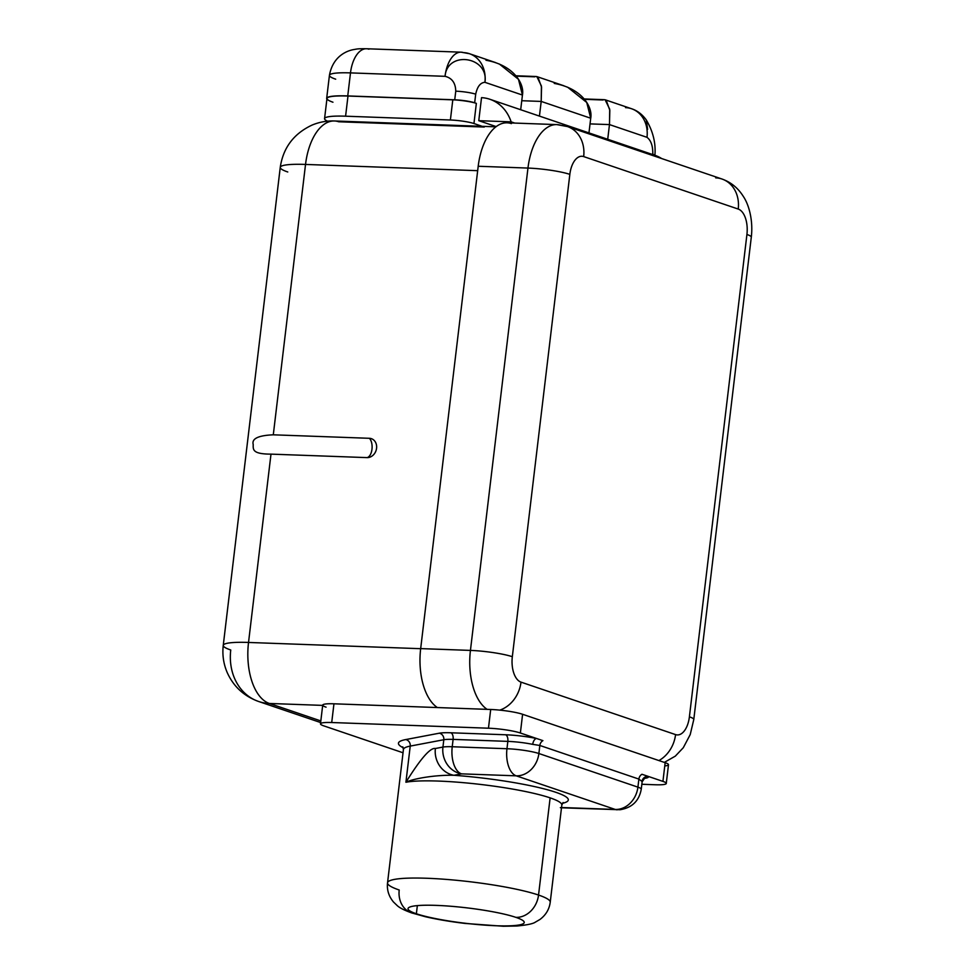 <?xml version="1.0" encoding="UTF-8"?>
<svg xmlns="http://www.w3.org/2000/svg" width="975" height="975" viewBox="0 0 975 975"><rect width="100%" height="100%" fill="white"/><g stroke="black" fill="none" stroke-linecap="round" stroke-linejoin="round"><path stroke-width="1.46" d="M477.677 170.674L305.528 164.434L273.293 434.813L369.379 438.299A9.811 8.251 108.8 0 1 376.569 448.256A9.811 8.251 108.8 0 1 367.075 457.616L270.989 454.131L248.527 642.452L420.676 648.692L248.527 642.452A52.662 6.959 -173.2 0 0 223.251 645.389A52.662 6.959 -173.2 0 0 230.758 649.996A52.662 44.265 -71.2 0 0 258.619 701.488A52.662 44.265 -71.2 0 0 269.368 703.463L320.824 720.927L269.368 703.463A52.662 27.666 -87.9 0 1 248.527 642.452A52.662 27.666 92.1 0 0 269.368 703.463A52.662 44.265 108.8 0 1 258.619 701.488C243.896 696.15 233.403 686.437 227.126 672.348C223.482 663.743 222.19 654.749 223.251 645.389A52.662 6.959 6.8 0 1 248.527 642.452L270.989 454.131L367.075 457.616A9.811 8.251 -71.2 0 0 369.038 457.421A9.811 8.251 -71.2 0 0 376.033 450.608A9.811 8.251 -71.2 0 0 374.632 440.944A9.811 8.251 -71.2 0 0 369.379 438.299A10.238 5.375 -87.9 0 1 371.975 449.231A10.238 5.375 -87.9 0 1 367.075 457.616A10.238 5.375 92.1 0 0 371.975 449.231A10.238 5.375 92.1 0 0 369.379 438.299L273.293 434.813C258.338 435.447 251.635 438.653 253.195 444.429C253.232 449.256 251.794 454.106 270.989 454.131C251.794 454.106 253.232 449.256 253.195 444.429C251.635 438.653 258.338 435.447 273.293 434.813L305.528 164.434A52.662 27.666 -87.9 0 1 334.449 120.973A52.662 27.666 92.1 0 0 305.528 164.434A52.662 6.959 -173.2 0 0 280.252 167.359A52.662 6.959 6.8 0 1 305.528 164.434L477.677 170.674M322.676 705.388L269.368 703.463L322.676 705.388M484.27 127.042L338.727 121.765A52.662 27.666 92.1 0 0 334.449 120.973C326.674 120.705 319.191 122.082 311.988 125.117C293.731 133.697 283.152 147.773 280.252 167.359A52.662 6.959 -173.2 0 0 287.759 171.978M327.503 121.18A43.765 5.789 6.8 0 1 345.589 116.196L450.389 119.998A17.282 2.279 6.8 0 1 473.947 123.532L482.15 126.323L473.947 123.532A17.282 2.279 -173.2 0 0 450.389 119.998L452.802 99.84L347.99 96.037L345.589 116.196L450.389 119.998L452.802 99.84A17.282 2.279 6.8 0 1 476.348 103.374L473.947 123.532L476.348 103.374A17.282 2.279 -173.2 0 0 452.802 99.84L347.99 96.037L345.589 116.196A43.765 5.789 -173.2 0 0 324.565 118.633A43.765 5.789 -173.2 0 0 327.503 121.18M478.774 120.681L481.528 97.646L478.774 120.681L511.132 121.851A43.887 36.892 -71.2 0 0 481.528 97.646A43.887 36.892 -71.2 0 1 489.828 99.255A43.887 36.892 -71.2 0 1 511.132 121.851L478.774 120.681L496.178 126.592L478.774 120.681M520.687 109.724L522.442 95.05L484.916 82.314C480.383 82.643 477.311 86.592 475.702 94.173L474.667 102.802L476.348 103.374L474.667 102.802L475.702 94.173C477.311 86.592 480.383 82.643 484.916 82.314A29.262 24.594 -71.2 0 0 469.45 53.71A29.262 24.594 -71.2 0 0 463.478 52.613A29.262 15.368 92.1 0 0 461.102 52.175A29.262 15.368 92.1 0 0 445.039 76.318L350.488 72.893L347.746 95.928A43.887 5.801 -173.2 0 0 326.674 98.377A43.887 5.801 -173.2 0 0 326.905 99.097A43.887 5.801 6.8 0 1 347.746 95.928L454.728 99.803L455.764 91.175C455.557 82.948 451.973 77.988 445.039 76.318L350.488 72.893L347.746 95.928L454.728 99.803L455.764 91.175A14.625 1.938 6.8 0 1 475.702 94.173A14.625 1.938 6.8 0 0 455.764 91.175C455.557 82.948 451.973 77.988 445.039 76.318A29.262 15.368 -87.9 0 1 461.102 52.175L469.45 53.71A29.262 24.594 108.8 0 1 484.928 82.314C489.048 56.453 447.257 50.176 445.039 76.318C447.257 50.176 489.048 56.453 484.916 82.314L522.442 95.05L520.687 109.724M324.565 118.633L326.978 98.475A43.765 5.789 6.8 0 1 347.99 96.037A43.765 5.789 -173.2 0 0 332.95 102.217M584.452 99.316L603.038 99.998M368.928 49.189A29.262 15.368 92.1 0 0 366.563 48.75C357.52 48.689 358.044 48.811 352.913 49.725C348.319 50.639 333.06 55.185 329.428 75.343A43.887 5.801 6.8 0 1 350.488 72.893A29.262 15.368 -87.9 0 1 366.563 48.75A29.262 15.368 92.1 0 0 350.488 72.893A43.887 5.801 -173.2 0 0 329.428 75.343A43.887 5.801 -173.2 0 0 335.68 79.182M474.679 102.802A14.625 1.938 -173.2 0 0 454.728 99.803A14.625 1.938 6.8 0 1 474.679 102.802M567.621 87.189L586.743 102.472L590.716 118.231L541.198 101.424L539.443 116.098L541.198 101.424L521.759 100.718L541.198 101.424L541.552 87.128L537.908 77.11M536.847 76.598L541.43 86.056L541.198 101.424L590.716 118.231L588.961 132.905L590.716 118.231C592.898 107.372 582.307 88.372 554.263 83.436M652.75 154.562L652.775 154.282A14.625 1.938 6.8 0 1 654.713 155.22A14.625 1.938 6.8 0 0 652.787 154.282C652.97 146.055 651.044 140.412 646.998 137.329L609.472 124.593L590.046 123.898L609.472 124.593L609.826 110.309L606.194 100.279M607.717 139.279L609.472 124.593L607.717 139.279M499.334 64.009L518.468 79.292L522.442 95.05C524.623 84.191 514.032 65.191 485.989 60.255M605.341 99.84L631.52 108.725A29.262 24.594 108.8 0 1 646.998 137.329A29.262 24.594 -71.2 0 0 631.52 108.725A29.262 24.594 -71.2 0 0 625.548 107.64M605.122 99.779L609.716 109.237L609.472 124.593L646.998 137.329C651.044 140.412 652.97 146.055 652.775 154.282M631.52 108.725C637.272 110.589 642.196 114.331 646.279 119.937L647.632 129.309M689.398 716.82A21.938 11.529 -87.9 0 1 675.565 734.602L521.003 682.134A21.938 11.529 -87.9 0 1 512.326 656.711L569.839 174.367A21.938 11.529 -87.9 0 1 583.672 156.585L738.233 209.064A21.938 11.529 -87.9 0 1 746.923 234.475L689.398 716.82L746.923 234.475A21.938 11.529 92.1 0 0 738.233 209.064L583.672 156.585A21.938 11.529 92.1 0 0 569.839 174.367L512.326 656.711A21.938 11.529 92.1 0 0 521.003 682.134L675.565 734.602A30.725 25.825 108.8 0 1 658.942 760.561A30.725 25.825 -71.2 0 0 675.565 734.602A21.938 11.529 92.1 0 0 689.398 716.82A30.725 4.058 6.8 0 1 693.786 719.513A30.725 4.058 -173.2 0 0 689.398 716.82M556.871 124.605L507.122 122.801A52.662 27.666 -87.9 0 0 478.201 166.262L527.962 168.066A30.725 4.058 6.8 0 1 569.839 174.367A30.725 4.058 -173.2 0 0 527.962 168.066L470.438 650.41A30.725 4.058 6.8 0 1 512.326 656.711A30.725 4.058 -173.2 0 0 470.438 650.41A52.662 27.666 92.1 0 0 487.134 709.361A52.662 27.666 -87.9 0 1 470.438 650.41L420.676 648.607L470.438 650.41L527.962 168.066A52.662 27.666 -87.9 0 1 556.871 124.605L567.426 126.555A30.725 25.825 108.8 0 1 583.672 156.585A30.725 25.825 -71.2 0 0 567.426 126.555A30.725 25.825 -71.2 0 0 561.149 125.409A52.662 27.666 92.1 0 0 556.871 124.605A52.662 27.666 92.1 0 0 527.962 168.066L478.201 166.262L420.676 648.607A52.662 27.666 -87.9 0 0 437.373 707.557A52.662 27.666 -87.9 0 1 420.676 648.607L478.201 166.262A52.662 27.666 -87.9 0 1 511.388 123.606M499.822 710.129A30.725 25.825 -71.2 0 0 521.003 682.134A30.725 25.825 108.8 0 1 499.822 710.129M567.426 126.555L721.987 179.022A30.725 25.825 108.8 0 1 738.233 209.064A30.725 25.825 -71.2 0 0 721.987 179.022A30.725 25.825 -71.2 0 0 715.723 177.877M721.987 179.022C730.884 182.203 737.953 187.931 743.182 196.207C748.971 204.616 753.285 220.521 751.298 237.169A30.725 4.058 -173.2 0 0 746.923 234.475A30.725 4.058 6.8 0 1 751.298 237.169L693.786 719.513L690.215 734.589L683.292 747.715L675.309 756.137L664.328 762.389M326.052 707.155A23.412 3.096 6.8 0 1 333.95 703.804L490.693 709.483A23.412 3.096 6.8 0 1 522.6 714.285L665.157 762.682A23.412 3.096 6.8 0 1 664.779 765.936M402.773 746.838L403.431 749.495A81.924 10.835 6.8 0 1 410.231 746.094L405.917 782.243A81.924 10.835 6.8 0 1 475.154 783.827A81.924 10.835 6.8 0 1 550.132 797.867L538.541 895.05A81.924 10.835 6.8 0 1 550.229 902.228A81.924 10.835 -173.2 0 0 538.541 895.05L550.132 797.867A81.924 10.835 6.8 0 1 561.819 805.045L563.148 802.498M538.541 895.05A81.924 10.835 -173.2 0 0 447.696 879.511A81.924 10.835 -173.2 0 0 387.538 882.826A81.924 10.835 -173.2 0 0 399.214 890.004A23.412 19.671 -71.2 0 0 411.596 912.892A23.412 19.671 -71.2 0 0 416.374 913.758A23.412 19.671 108.8 0 1 411.596 912.892C404.576 910.37 399.823 907.981 397.337 905.714L393.449 901.973C388.745 896.257 386.77 889.882 387.538 882.826A81.924 10.835 6.8 0 1 447.696 879.511A81.924 10.835 6.8 0 1 538.541 895.05A23.412 19.671 108.8 0 1 515.897 917.365A58.512 7.739 -173.2 0 0 436.117 905.373A58.512 7.739 -173.2 0 0 416.374 913.758A58.512 7.739 -173.2 0 0 496.141 925.75A58.512 7.739 -173.2 0 0 515.897 917.365A23.412 19.671 -71.2 0 0 538.541 895.05M387.538 882.826L403.431 749.495A81.924 10.835 6.8 0 1 410.231 746.094A5.704 5.216 79.3 0 0 405.71 739.574A87.628 11.59 -173.2 0 0 403.272 747.801A87.628 11.59 6.8 0 1 405.71 739.574L439.286 733.2A29.116 3.851 6.8 0 1 450.852 732.786L505.586 734.772A29.116 3.851 6.8 0 1 536.543 738.489L542.904 740.647A5.704 4.802 -71.2 0 0 539.833 745.461L638.881 779.086L637.918 787.142A23.412 19.671 -71.2 0 1 615.274 809.457A23.412 12.297 92.1 0 0 617.163 809.811A23.412 12.297 -87.9 0 1 615.274 809.457L516.226 775.832L461.492 773.858L453.923 775.283A23.412 21.401 -100.7 0 1 435.374 748.507C430.402 747.423 420.578 758.672 405.917 782.243C413.437 778.598 435.13 774.845 453.923 775.283A23.412 21.401 -100.7 0 1 435.374 748.507L442.942 747.069A23.412 21.401 79.3 0 0 461.492 773.858A23.412 12.297 -87.9 0 1 452.229 746.74L506.963 748.727A23.412 12.297 92.1 0 0 516.226 775.832A23.412 19.671 -71.2 0 0 538.883 753.517A23.412 3.096 -173.2 0 0 506.963 748.727L507.841 741.378A23.412 3.096 6.8 0 1 532.728 744.364L539.833 745.461L538.883 753.517L637.918 787.142L638.881 779.086L539.833 745.461L538.883 753.517L637.918 787.142A23.412 3.096 6.8 0 1 641.257 789.189A23.412 3.096 -173.2 0 0 637.918 787.142A23.412 19.671 108.8 0 1 615.274 809.457L561.515 807.507L615.274 809.457L516.226 775.832L461.492 773.858L453.923 775.283A87.774 11.602 6.8 0 1 544.391 788.946A87.774 11.602 6.8 0 1 562.404 803.327A87.774 11.602 -173.2 0 0 544.391 788.946A87.774 11.602 -173.2 0 0 453.923 775.283C435.13 774.845 413.437 778.598 405.917 782.243C420.578 758.672 430.402 747.423 435.374 748.507L442.942 747.069L443.808 739.733A23.412 3.096 6.8 0 1 453.107 739.391L452.229 746.74L506.963 748.727L507.841 741.378L453.107 739.391L452.229 746.74A23.412 3.096 -173.2 0 0 442.942 747.069L443.808 739.733L410.231 746.094L405.917 782.243A81.924 10.835 6.8 0 1 475.154 783.827A81.924 10.835 6.8 0 1 550.132 797.867A81.924 10.835 6.8 0 1 561.819 805.045L550.229 902.228C549.315 909.261 545.89 915.001 539.979 919.449L535.312 922.167C533.02 923.788 526.841 925.068 516.787 926.018L503.368 926.25L465.173 923.447C450.352 921.668 437.068 919.425 425.319 916.707L411.596 912.892M666.266 783.449A23.412 3.096 -173.2 0 0 662.927 781.389L665.157 762.682A23.412 3.096 6.8 0 1 668.497 764.729L666.266 783.449A23.412 3.096 -173.2 0 1 655.029 784.753L641.842 784.266L655.029 784.753A23.412 3.096 -173.2 0 0 662.927 781.389L648.326 776.429A5.704 5.618 -35.1 0 0 642.013 781.463L638.881 779.086L642.013 781.463A23.412 3.096 6.8 0 1 642.135 781.852L641.257 789.189C639.137 800.914 632.056 807.763 620.003 809.737L562.429 807.824A23.412 12.297 -87.9 0 1 561.49 807.727A23.412 12.297 92.1 0 0 562.429 807.824L560.332 807.653M643.512 778.257L644.792 778.013L642.135 781.852A23.412 3.096 6.8 0 0 642.013 781.463A5.704 5.618 -35.1 0 1 648.326 776.429L641.952 774.272A5.704 4.802 108.8 0 0 638.881 779.086A5.704 4.802 108.8 0 1 641.952 774.272L648.326 776.429A29.116 3.851 6.8 0 1 644.134 778.379A29.116 3.851 -173.2 0 0 648.326 776.429L662.927 781.389L665.157 762.682L522.6 714.285L520.37 733.005A23.412 3.096 -173.2 0 0 488.463 728.203L331.719 722.524A23.412 3.096 -173.2 0 0 323.81 725.875L403.041 752.773L323.81 725.875A23.412 3.096 -173.2 0 1 320.482 723.828A23.412 3.096 -173.2 0 1 331.719 722.524L488.463 728.203L490.693 709.483A23.412 3.096 6.8 0 1 522.6 714.285L520.37 733.005A23.412 3.096 -173.2 0 0 488.463 728.203L490.693 709.483L333.95 703.804L331.719 722.524L333.95 703.804A23.412 3.096 6.8 0 0 322.713 705.108L320.482 723.828M536.543 738.489L520.37 733.005L536.543 738.489A29.116 3.851 -173.2 0 0 505.586 734.772L450.852 732.786A29.116 3.851 -173.2 0 0 439.286 733.2L405.71 739.574A5.704 5.216 -100.7 0 1 410.231 746.094L443.808 739.733A5.704 5.216 79.3 0 0 439.286 733.2A5.704 5.216 -100.7 0 1 443.808 739.733A23.412 3.096 6.8 0 1 453.107 739.391A5.704 2.998 92.1 0 0 450.852 732.786A5.704 2.998 -87.9 0 1 453.107 739.391L507.841 741.378A5.704 2.998 92.1 0 0 505.586 734.772A5.704 2.998 -87.9 0 1 507.841 741.378A23.412 3.096 6.8 0 1 532.728 744.364A5.704 3.059 101.7 0 1 536.543 738.489L542.904 740.647A5.704 4.802 -71.2 0 0 539.833 745.461L532.728 744.364A5.704 3.059 101.7 0 1 536.543 738.489M506.963 748.727A23.412 3.096 6.8 0 1 538.883 753.517A23.412 19.671 108.8 0 1 516.226 775.832A23.412 12.297 -87.9 0 1 506.963 748.727M442.942 747.069A23.412 3.096 6.8 0 1 452.229 746.74A23.412 12.297 92.1 0 0 461.492 773.858A23.412 21.401 -100.7 0 1 442.942 747.069M515.897 917.365A58.512 7.739 -173.2 0 0 450.998 906.275A58.512 7.739 -173.2 0 0 408.025 908.639A58.512 7.739 -173.2 0 0 416.374 913.758L417.349 905.617L416.374 913.758A58.512 7.739 -173.2 0 0 481.272 924.861A58.512 7.739 -173.2 0 0 524.233 922.496A58.512 7.739 -173.2 0 0 515.897 917.365M489.828 99.255L654.895 155.293A43.887 36.892 108.8 0 1 661.672 158.547A43.887 36.892 -71.2 0 0 647.534 153.745M514.751 123.082L511.132 121.851L514.751 123.082M516.177 76.147L534.763 76.818M495.873 126.823L334.449 120.973M320.629 722.548L258.619 701.488M223.251 645.389L280.252 167.359M329.428 75.343L326.674 98.377M366.563 48.75L461.102 52.175M469.45 53.71L495.617 62.595M537.067 76.659L563.903 85.776M536.25 76.513L515.872 75.77M604.537 99.694L584.147 98.95M654.871 155.561C655.98 143.398 653.116 131.528 646.279 119.937"/></g></svg>
